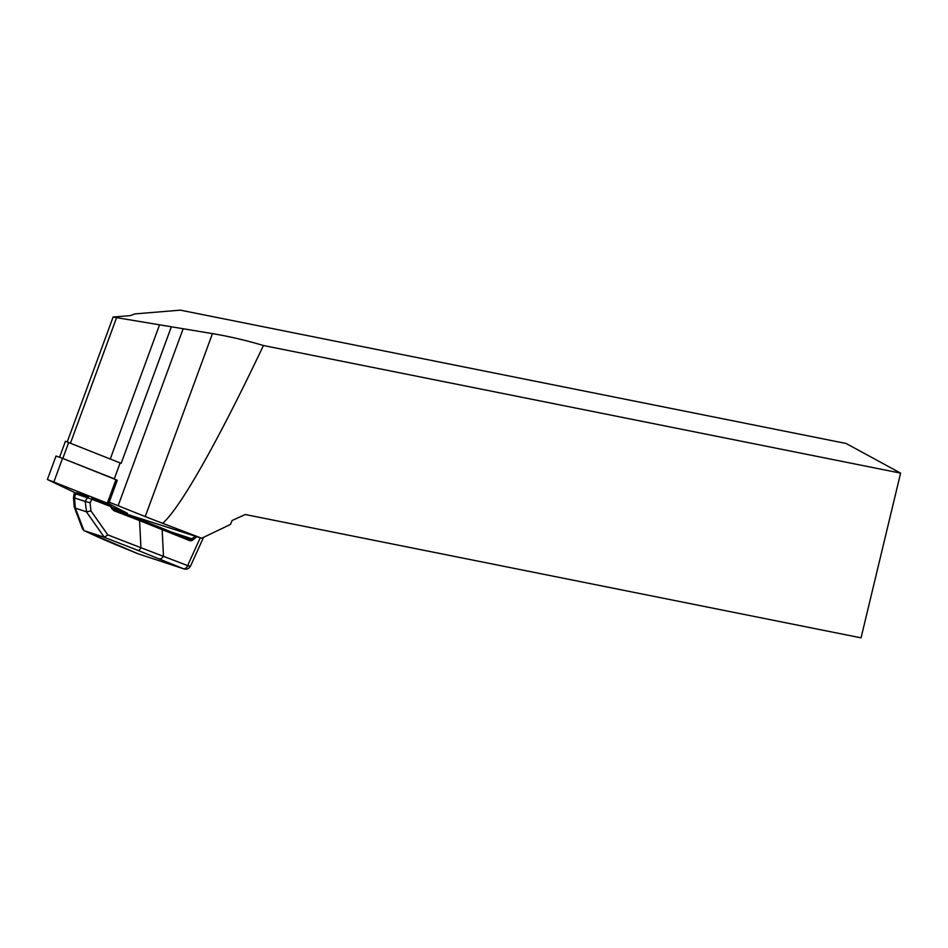 <?xml version="1.0" encoding="UTF-8"?>
<svg xmlns="http://www.w3.org/2000/svg" width="948" height="948" viewBox="0 0 948 948"><rect width="100%" height="100%" fill="white"/><g stroke="black" fill="none" stroke-linecap="round" stroke-linejoin="round"><path stroke-width="1.42" d="M120.135 462.944L117.955 462.067A45.231 1.6 -159.8 0 0 121.19 463.323A45.231 1.6 -159.8 0 0 120.135 462.92L114.234 478.989M113.108 317.07L212.459 333.625C229.203 336.398 246.207 340.356 263.437 345.522L900.6 473.123L861.057 637.85L245.224 514.515L232.106 520.511L230.435 524.457L201.651 538.239L124.603 513.484M263.437 345.522C217.353 442.538 180.511 507.559 162.701 523.32A45.231 1.6 20.2 0 1 145.234 516.565L118.121 505.734A45.231 1.6 -159.8 0 0 109.186 502.227M201.651 538.239L162.701 523.32M900.6 473.123L846.102 443.474L180.369 310.15L134.889 313.906L130.291 315.613L113.215 317.023M91.992 497.984L110.205 505.035L92.015 497.984L91.992 499.312L74.276 493.363L76.646 492.818L88.52 496.728A1.067 0.735 108.2 0 0 88.484 496.716L76.646 492.818A1.067 0.735 108.2 0 0 75.627 493.553L74.584 497.996L75.354 508.14L83.945 530.56L138.1 553.798L183.26 568.658L138.017 550.397A4.254 1.872 -68.8 0 0 140.944 547.731L189.185 566.193L190.702 565.707C188.948 568.824 186.566 569.855 183.58 568.788L183.26 568.658A4.254 3.057 -67.7 0 0 187.633 565.624L200.206 537.86M84.408 530.761L104.304 537.267L107.859 534.921L140.944 547.731L139.593 520.618L113.76 510.616L113.772 509.289L139.605 519.291L113.772 509.289L111.84 507.713M99.457 537.706A4.254 3.887 114.7 0 1 99.149 537.575L84.123 530.655M83.945 530.56L82.5 528.901L74.276 507.109M113.76 510.616L110.193 506.362L91.992 499.312L90.06 502.736L90.972 510.925L86.529 511.813L85.202 501.468L87.465 497.439A1.067 0.735 108.2 0 1 88.484 496.716M75.508 508.199L86.529 511.813M75.354 508.14L74.157 506.635M74.584 497.996L73.47 497.593M90.06 502.736L85.391 501.551M74.762 498.044L85.202 501.468M75.935 492.699L76.61 492.806M112.089 508.081L113.76 509.289M183.663 568.812L138.811 554.035M196.615 536.9L192.918 539.898A5.321 3.685 -71.8 0 1 189.647 540.609L139.593 520.618L139.617 519.303M113.926 543.891A4.254 3.057 112.3 0 1 113.76 543.832L137.958 553.75M159.074 558.751A4.254 3.057 -67.7 0 0 163.459 555.718L162.144 529.34A1.067 0.77 -67.7 0 0 161.788 528.107L189.316 539.388A1.067 0.77 -67.7 0 0 189.28 539.365L161.859 528.131M111.508 508.709L112.089 507.867M112.077 507.855L110.762 505.509A1.067 1.067 0 0 0 110.217 505.035L110.193 506.362L110.525 505.379A1.067 0.735 108.2 0 0 110.264 505.071M114.293 478.811L60.139 457.398M117.955 462.067L65.507 441.294M111.828 507.405L127.47 513.33L108.653 503.696L117.268 480.233L62.544 458.322L56.015 456.047L47.4 479.51L74.833 492.616M108.653 503.696L47.4 479.51M212.459 333.625L145.234 516.565M118.121 505.734L183.047 329.015M121.19 463.323L171.304 326.906M110.264 458.998L159.56 324.797M70.484 443.095L116.426 318.042M138.017 550.397L103.913 537.184M104.304 537.267L86.375 511.778M90.972 510.925L107.859 534.921M183.26 568.658L183.248 568.658A4.254 3.069 -67.7 0 0 187.633 565.624M139.629 519.303L161.788 528.107L139.617 519.291M145.162 520.251L144.155 521.068M171.588 532.112L191.899 538.796L194.838 536.426M189.339 539.388A4.254 2.951 108.2 0 0 189.422 539.424A4.254 2.951 108.2 0 0 191.899 538.796L192.918 539.898M189.647 540.609A1.067 0.77 -67.7 0 0 189.316 539.388L189.422 539.424M68.706 442.384L62.864 458.251M107.337 503.139L115.952 479.676M53.929 481.785L62.544 458.322M113.144 316.964L67.261 441.839M74.157 506.564L73.482 497.7M74.264 493.434L73.494 497.475M203.547 537.326L190.702 565.707M99.149 537.575L113.772 543.844M144.914 520.168L143.918 520.973M65.436 441.247L59.605 457.114"/></g></svg>
